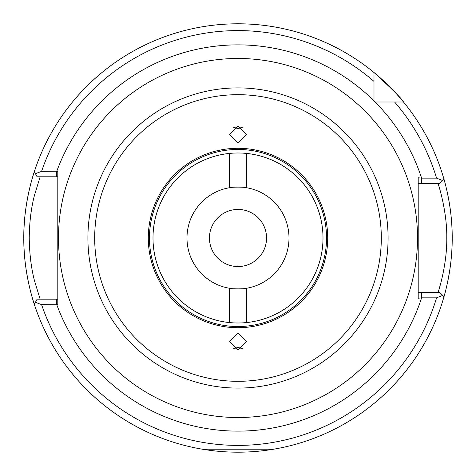 <?xml version="1.0" encoding="UTF-8"?>
<svg xmlns="http://www.w3.org/2000/svg" width="476" height="476" viewBox="0 0 476 476"><rect width="100%" height="100%" fill="white"/><g stroke="black" fill="none" stroke-linecap="round" stroke-linejoin="round"><path stroke-width="0.71" d="M202.246 449.189L273.754 449.189L202.246 449.189M323.002 237.994A85.002 85.002 0 0 0 238 152.992A85.002 85.002 0 0 0 152.998 237.994A85.002 85.002 0 0 0 238 322.996A85.002 85.002 0 0 0 323.002 237.994M35.004 306.371C35.23 307.157 23.401 274.694 23.8 237.994A214.2 214.2 0 0 0 34.331 304.325L35.426 302.296L41.596 304.634A207.399 207.399 0 0 0 436.581 297.833L421.617 297.833L418.202 298.232L418.202 237.994L418.202 292.395L439.735 292.395L444.007 296.667A214.2 214.2 0 0 0 448.202 279.204M448.529 277.472A214.2 214.2 0 0 0 452.2 237.994C452.503 270.915 443.007 300.16 443.21 299.392M242.653 127.175L238 128.609L233.347 127.175M238 142.8L246.503 134.297L238 125.789L229.497 134.297L238 142.8M233.347 348.813L238 347.379L242.653 348.813M238 333.188L229.497 341.697L238 350.199L246.503 341.697L238 333.188M229.497 322.567L229.497 288.283A50.997 50.997 0 0 0 288.997 237.994A50.997 50.997 0 0 0 246.503 187.711C247.026 186.931 228.986 186.931 229.497 187.711A50.997 50.997 0 0 0 229.497 288.283C228.974 289.057 247.014 289.057 246.503 288.283L246.503 322.567M246.503 153.421L246.503 187.711A50.997 50.997 0 0 0 229.497 187.711L229.497 153.421M266.56 237.994A28.56 28.56 0 0 0 238 209.434A28.56 28.56 0 0 0 209.44 237.994A28.56 28.56 0 0 0 238 266.554A28.56 28.56 0 0 0 266.56 237.994M373.999 73.078L373.999 72.507C392.266 89.173 402.095 99.002 403.487 101.995L394.586 101.995L403.487 101.995A214.2 214.2 0 0 1 444.007 179.321L439.735 183.593L418.202 183.593L418.202 237.994L418.202 177.762L421.617 178.155L436.581 178.155A207.399 207.399 0 0 0 394.586 101.995L401.28 101.995M417.517 237.994A179.517 179.517 0 0 1 238 417.517A179.517 179.517 0 0 1 58.483 237.994A179.517 179.517 0 0 1 238 58.477A179.517 179.517 0 0 1 417.517 237.994M373.999 74.714L373.999 81.408A207.399 207.399 0 0 0 41.596 171.354L57.798 171.223L57.798 304.765L41.596 304.634M373.999 81.408L373.999 100.882A193.119 193.119 0 0 1 421.617 178.155L421.617 183.593L418.273 183.593M41.596 171.354L35.426 173.698L34.331 171.663A214.2 214.2 0 0 0 23.8 237.994C23.407 201.229 35.242 168.825 35.004 169.617M443.21 176.596C443.013 175.858 452.509 205.091 452.2 237.994A214.2 214.2 0 0 0 444.007 179.321A214.2 214.2 0 0 1 452.2 237.994M394.586 101.995L375.112 101.995M437.997 292.395C437.551 294.471 447.256 265.548 446.762 237.94C447.25 210.416 437.551 181.535 437.997 183.593M35.426 302.296L37.104 299.196L57.798 299.196L56.739 299.196L56.739 304.634A193.119 193.119 0 0 0 421.617 297.833L421.617 292.395L418.202 292.395M57.798 287.962L57.798 188.026M40.163 176.792L34.623 194.732C31.202 207.607 29.405 222.048 29.238 238.06C29.476 254.089 31.267 268.494 34.629 281.274L40.163 299.196M373.999 100.882A193.119 193.119 0 0 0 56.739 171.354L56.739 176.792L57.798 176.792L37.104 176.792L35.426 173.698M56.739 299.196L57.798 299.196L56.739 299.196M23.8 237.994A214.2 214.2 0 0 1 403.487 101.995A214.2 214.2 0 0 0 34.331 171.663L35.063 173.02M442.734 180.6L436.581 178.155M444.007 296.667A214.2 214.2 0 0 1 34.331 304.325A214.2 214.2 0 0 0 444.007 296.667L442.632 295.287M436.581 297.833L442.734 295.388M149.464 237.994A88.536 88.536 0 0 0 238 326.53A88.536 88.536 0 0 0 326.536 237.994A88.536 88.536 0 0 0 238 149.464A88.536 88.536 0 0 0 149.464 237.994M327.714 237.994A89.714 89.714 0 0 1 238 327.708A89.714 89.714 0 0 1 148.286 237.994A89.714 89.714 0 0 1 238 148.286A89.714 89.714 0 0 1 327.714 237.994M381.312 237.994A143.312 143.312 0 0 1 238 381.312A143.312 143.312 0 0 1 94.688 237.994A143.312 143.312 0 0 1 238 94.682A143.312 143.312 0 0 1 381.312 237.994M388.095 237.994A150.095 150.095 0 0 1 238 388.089A150.095 150.095 0 0 1 87.905 237.994A150.095 150.095 0 0 1 238 87.899A150.095 150.095 0 0 1 388.095 237.994M403.487 101.995A214.2 214.2 0 0 1 444.007 179.321"/></g></svg>
